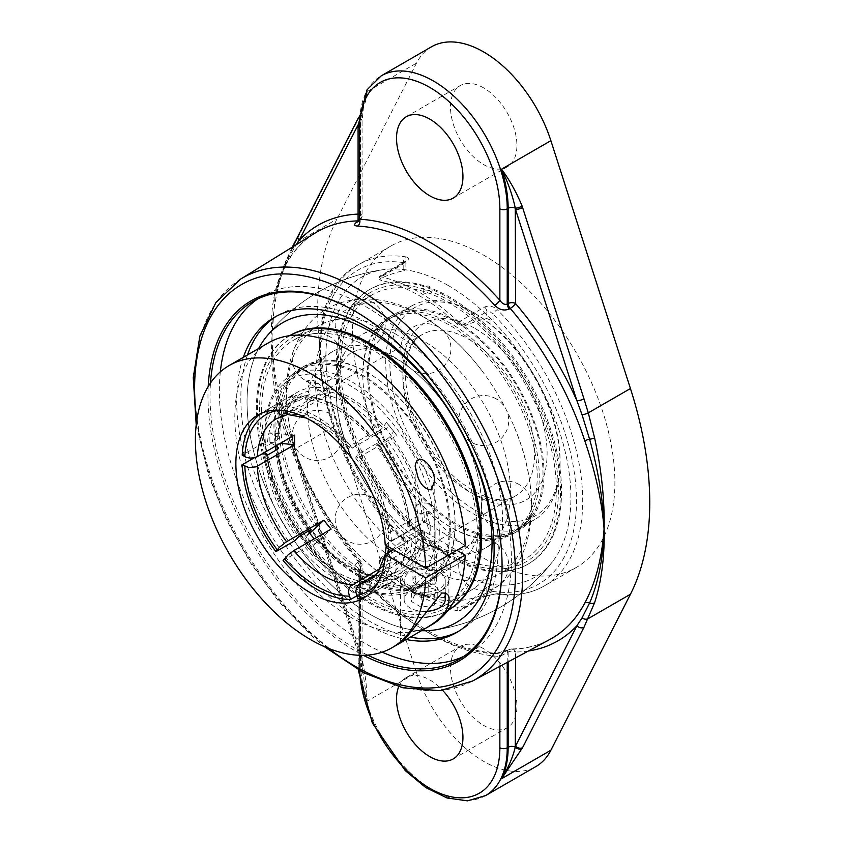 <?xml version="1.0" encoding="UTF-8"?>
<svg xmlns="http://www.w3.org/2000/svg" width="843" height="843" viewBox="0 0 843 843"><rect width="100%" height="100%" fill="white"/><g stroke="black" fill="none" stroke-linecap="round" stroke-linejoin="round"><path stroke-width="0.63" stroke-dasharray="4.21 3.16" d="M355.535 311.478A206.503 119.221 60 0 1 356.052 311.773L356.052 311.773A206.503 119.221 60 0 1 502.07 564.684A206.503 119.221 60 0 1 502.07 565.274M367.59 655.116A206.503 119.221 60 0 1 356.052 648.984A206.503 119.221 60 0 1 210.487 383.007M208.2 386.568A207.968 120.075 -120 0 0 355.008 650.785A207.968 120.075 -120 0 0 363.354 655.327M463.861 656.328A206.503 119.221 -120 0 0 468.645 653.82A206.503 119.221 -120 0 0 500.289 488.35A206.503 119.221 -120 0 0 365.388 306.378A206.503 119.221 -120 0 0 262.141 296.146A206.503 119.221 -120 0 0 257.579 299.033M220.339 371.858A206.503 119.221 -120 0 0 365.388 643.588A206.503 119.221 -120 0 0 382.174 652.166M243.321 357.348A182.035 105.101 -120 0 0 236.672 400.667A182.035 105.101 -120 0 0 405.926 639.458M360.867 654.294L361.32 655.759C364.85 670.47 366.8 685.601 367.169 701.165A104.384 60.264 60 0 1 360.541 662.05L360.541 566.823L358.928 567.866L358.085 570.542L359.613 575.474A5.216 1.496 137.8 0 0 359.792 574.094A5.216 1.496 137.8 0 0 357.548 574.557C353.596 569.678 353.649 565.6 357.706 562.323L358.623 561.817A5.216 1.307 -40.5 0 1 360.815 561.301A5.216 1.307 -40.5 0 1 360.541 562.555A239.918 138.515 -120 0 1 299.149 465.357L285.492 427.496L277.579 396.916L273.174 367.242L271.952 336.589A5.216 2.929 -178.4 0 1 272.047 336.536L272.047 337.748C272.732 365.535 277.684 394.65 286.883 425.114L360.867 654.294A5.216 1.496 -17.8 0 0 359.255 656.065L359.255 656.065A5.216 1.496 -17.8 0 0 360.541 656.602L299.149 465.357A5.216 1.496 162.2 0 1 297.874 464.82L297.874 464.82A5.216 1.496 162.2 0 1 299.486 463.049M357.706 562.323A5.216 3.098 -118.6 0 1 359.613 567.318L359.613 662.577L360.541 662.05A5.216 3.014 0 0 0 362.069 659.911L362.069 564.694A5.216 3.014 0 0 1 360.541 566.823A5.216 3.098 -118.6 0 0 358.623 561.817A234.702 135.502 60 0 1 284.049 429.35C274.112 397.422 270.097 366.694 271.994 337.179C270.097 310.098 274.112 286.789 284.049 267.252A234.702 135.502 60 0 1 315.061 233.068C302.806 240.655 292.858 251.636 285.24 266.009A5.216 4.004 -152.2 0 1 284.049 267.252M485.61 795.581A104.384 60.264 -120 0 1 405.177 767.625A104.384 60.264 -120 0 1 359.613 662.577A5.216 3.014 0 0 0 358.085 664.705A5.216 3.014 0 0 0 359.613 666.834L359.613 575.474A239.633 138.347 -120 0 0 499.857 656.434L508.15 652.039A5.216 3.014 180 0 1 515.537 652.039A5.216 4.057 89.1 0 0 511.764 648.952C525.842 648.71 538.498 645.559 549.731 639.521A234.702 135.502 60 0 1 510.247 649.363L494.725 653.757A234.407 135.333 60 0 1 357.548 574.557M357.969 220.898A234.702 135.502 60 0 1 358.623 220.887L357.706 221.446M272.047 337.748A5.216 3.098 178.4 0 0 271.952 337.811L274.934 297.537L276.63 289.391L285.492 263.606L296.188 244.744M431.511 46.797A104.384 60.264 -120 0 0 416.516 63.12L336.968 219.106A304.207 175.639 -120 0 0 336.968 424.819L416.516 672.672L367.169 701.165L360.541 656.602L360.541 562.555A5.216 3.014 0 0 1 362.069 564.694A5.216 5.216 0 0 0 360.815 561.301C327.073 521.364 301.994 476.822 285.577 427.643A5.216 1.454 -18.1 0 1 284.049 429.35M293.554 244.691A5.216 3.909 -151.9 0 1 294.808 243.448L286.883 260.213C277.684 282.721 272.742 308.159 272.047 336.536M298.19 235.871L298.19 235.861A5.216 3.994 -153 0 1 299.486 234.533L294.808 243.448L336.968 219.106M358.096 124.796L360.541 120.001A5.216 3.994 -153 0 1 359.582 115.491L359.582 115.491A5.216 3.994 -153 0 1 360.867 114.163L299.486 234.533M358.085 214.111A239.918 138.515 -120 0 1 360.541 214.038A5.216 3.014 0 0 1 362.069 216.177L362.069 120.949A5.216 3.014 0 0 1 360.541 123.078L360.541 218.305A5.216 3.014 0 0 0 362.069 216.177A5.216 5.216 0 0 1 359.561 220.624L358.644 221.193A5.216 2.929 -121.4 0 0 359.613 218.864L360.541 218.305A5.216 2.929 -121.4 0 1 359.561 220.624L359.561 220.624A5.216 2.929 -121.4 0 1 358.623 220.887A5.216 4.057 89.1 0 0 360.541 214.038L360.541 120.001L363.86 103.415L367.169 91.613C366.8 97.735 364.85 104.953 361.32 113.257L360.867 114.163M276.63 289.391C277.168 286.156 282.11 269.107 285.545 261.625A5.216 3.667 -157.3 0 0 285.492 263.606A5.216 4.004 -152.2 0 1 285.24 266.009M282.152 416.21L285.566 427.633A5.216 1.454 -18.1 0 0 285.492 427.496A5.216 2.013 162.7 0 1 285.377 427.275A5.216 2.013 162.7 0 1 285.377 427.264A5.216 2.013 162.7 0 1 286.883 425.114M357.78 221.446A5.216 2.929 -121.4 0 0 358.591 221.224M359.613 219.233C357.59 220.244 357.59 220.118 359.613 218.864L359.613 123.605L360.541 123.078A104.384 60.264 60 0 1 367.169 91.613L416.516 63.12M358.212 669.795L358.085 570.542L359.792 574.094C405.915 623.546 451.469 649.964 496.432 653.357A5.216 3.994 93 0 0 494.725 653.757M499.857 666.349L499.857 656.434A5.216 3.994 93 0 0 496.432 653.357C495.947 654.147 505.473 651.892 508.424 650.101A5.216 3.098 61.4 0 1 509.33 649.858M507.233 662.387L507.233 652.545A5.216 3.098 61.4 0 1 508.424 650.101L509.341 649.595A5.216 3.098 61.4 0 1 510.247 649.363A5.216 4.057 89.1 0 1 511.764 648.952A5.216 5.216 0 0 0 509.341 649.595A5.216 3.098 61.4 0 0 508.15 652.039L508.15 661.892M416.516 672.672A104.384 60.264 -120 0 0 535.885 766.561M493.039 584.536L493.039 591.449L486.811 593.915A4.405 2.54 60 0 1 485.905 595.927A4.405 2.54 60 0 1 484.63 596.085L458.834 610.975L460.868 610.385L463.977 607.097L486.811 593.915L486.811 587.065L493.039 584.536A173.237 100.022 -120 0 0 552.471 561.754A173.237 100.022 -120 0 0 493.039 321.088L486.811 318.559L486.811 311.72L489.994 311.678L493.039 314.186A4.405 1.496 -44.8 0 1 497.233 309.644A185.544 107.124 60 0 1 544.293 585.938A185.544 107.124 60 0 1 497.233 593.651A4.405 3.267 -81.6 0 1 495.505 594.009L495.505 594.009A4.405 3.267 -81.6 0 1 493.039 591.449A181.14 104.585 -120 0 0 576.496 500.995A181.14 104.585 -120 0 0 493.039 314.186L493.039 321.088M497.233 593.651L484.63 596.085M484.63 307.031A4.405 2.54 60 0 1 486.811 311.72L463.977 324.903L458.834 321.931L484.63 307.031C488.961 305.198 493.166 306.062 497.233 309.644M458.834 321.931L457.76 321.141A185.544 107.124 60 0 0 380.962 276.799L379.666 276.219L380.962 276.968L403.786 263.785A4.405 2.54 60 0 1 404.703 261.773A4.405 2.54 60 0 1 405.968 261.615L380.172 276.515M463.977 324.903L463.977 326.209L457.76 324.681L457.76 321.141M380.172 565.569L405.968 550.669A4.405 2.54 60 0 1 403.786 545.979L380.962 559.162L379.666 563.503L380.962 566.517A185.544 107.124 60 0 0 457.76 610.859L458.834 610.975M457.76 610.859L457.76 607.318L463.977 605.78L463.977 607.097M463.977 326.209A172.257 99.453 -60 0 1 486.811 318.559M380.962 276.799L380.962 280.34A181.393 104.732 60 0 1 419.361 295.714A181.393 104.732 60 0 1 457.76 324.681M380.962 280.34L379.666 279.454L380.962 278.274L380.962 276.968M405.968 550.669C409.371 548.045 409.319 544.778 405.82 540.869A185.544 107.124 60 0 1 320.329 349.508A185.544 107.124 60 0 1 358.76 264.565A185.544 107.124 60 0 1 405.82 256.862A4.405 3.267 98.4 0 0 403.786 262.658C405.494 262.289 405.494 262.658 403.786 263.785L403.786 270.635A172.257 99.453 120 0 0 380.962 278.274M403.786 270.635L405.083 270.034L403.786 269.56A173.237 100.022 -120 0 0 383.786 269.581A173.237 100.022 -120 0 0 326.431 369.54A173.237 100.022 -120 0 0 403.786 533.008L405.083 536.116L403.786 539.13L403.786 545.979L404.756 544.947L405.083 543.44L403.786 539.92A4.405 1.496 135.2 0 0 403.776 541.227L403.776 541.227A4.405 1.496 135.2 0 0 405.82 540.869M380.962 559.162L380.962 557.845A172.257 99.453 120 0 0 403.786 539.13M380.962 557.845L379.666 560.268L380.962 562.976L380.962 566.517M457.76 607.318A181.393 104.732 60 0 1 380.962 562.976M486.811 587.065A172.257 99.453 -60 0 1 463.977 605.78M258.632 348.507A173.237 100.022 -120 0 0 282.921 522.586A173.237 100.022 -120 0 0 421.532 630.68A173.237 100.022 -120 0 1 282.921 522.586A173.237 100.022 -120 0 1 258.632 348.507M403.786 269.56L403.786 262.658L405.083 262.668L405.515 261.193L379.666 276.219L379.666 279.454M405.82 256.862C409.319 257.652 409.371 259.233 405.968 261.615M352.5 330.93A185.544 107.124 -120 0 0 433.492 517.655A185.544 107.124 -120 0 0 576.464 567.36A185.544 107.124 -120 0 0 614.895 482.428A185.544 107.124 -120 0 0 533.904 295.703A185.544 107.124 -120 0 0 390.931 245.998A185.544 107.124 -120 0 0 352.5 330.93M247.473 354.956A182.035 105.101 -120 0 0 240.824 398.275A182.035 105.101 -120 0 0 410.088 637.066M458.466 631.396A182.035 105.101 -120 0 0 460.563 630.237A182.035 105.101 -120 0 0 498.266 546.907A182.035 105.101 -120 0 0 418.802 363.702A182.035 105.101 -120 0 0 278.527 314.934A182.035 105.101 -120 0 0 276.472 316.178M398.686 686.718A46.966 27.113 60 0 1 406.252 677.572A46.966 27.113 60 0 1 429.73 679.901A46.966 27.113 60 0 1 442.67 690.406M483.703 648.741A46.966 27.113 -120 0 0 460.215 646.423A46.966 27.113 -120 0 0 460.215 700.649A46.966 27.113 -120 0 0 507.18 727.762A46.966 27.113 -120 0 0 514.378 690.132A46.966 27.113 -120 0 0 483.703 648.741M483.703 87.925A46.966 27.113 -120 0 0 460.215 85.596A46.966 27.113 -120 0 0 460.215 139.822A46.966 27.113 -120 0 0 507.18 166.935A46.966 27.113 -120 0 0 514.378 129.306A46.966 27.113 -120 0 0 483.703 87.925M394.65 357.432A123.278 71.181 -120 0 0 333.006 351.331A123.278 71.181 -120 0 0 307.474 407.759A123.278 71.181 -120 0 0 361.289 531.828A123.278 71.181 -120 0 0 456.284 564.863A123.278 71.181 -120 0 0 468.128 446.358A123.278 71.181 -120 0 0 441.553 400.33A123.278 71.181 -120 0 0 394.65 357.432M560.079 463.239A123.278 71.181 60 0 1 534.546 519.678A123.278 71.181 60 0 1 439.551 486.653A123.278 71.181 60 0 1 385.736 362.585A123.278 71.181 60 0 1 411.268 306.146A123.278 71.181 60 0 1 472.912 312.247A123.278 71.181 60 0 1 560.079 463.239L560.079 460.847A120.349 69.484 -120 0 0 474.988 313.448A120.349 69.484 -120 0 0 389.887 362.585A120.349 69.484 -120 0 0 474.978 509.973A120.349 69.484 -120 0 0 560.079 460.847M336.136 391.215A123.278 71.181 60 0 1 361.668 334.776A123.278 71.181 60 0 1 423.312 340.888A123.278 71.181 60 0 1 503.851 449.519A123.278 71.181 60 0 1 484.946 548.308A123.278 71.181 60 0 1 376.41 499.309A123.278 71.181 60 0 1 349.824 453.281A123.278 71.181 60 0 1 336.136 391.215M377.432 443.924L376.399 443.639A105.67 61.012 60 0 1 410.109 530.521L410.109 528.118A102.741 59.316 -120 0 0 377.432 443.924L376.336 445.483L386.716 439.498A99.643 57.524 60 0 1 418.286 520.858L422.438 520.869A102.572 59.221 -120 0 0 389.835 436.811L393.66 431.363A113.394 65.469 -120 0 0 392.185 429.435A113.394 65.469 -120 0 0 386.473 422.417L389.698 426.6L350.414 449.129L348.496 448.845L350.53 445.483L369.213 434.703L370.246 434.977A102.741 59.316 -120 0 0 337.579 407.158A102.741 59.316 -120 0 0 304.913 397.253L301.794 395.778A105.67 61.012 60 0 1 335.503 405.957A105.67 61.012 60 0 1 369.213 434.703M294.607 540.837A105.67 61.012 60 0 1 260.898 453.955L261.962 453.966M265.05 453.966A102.741 59.316 -120 0 0 297.716 538.161M370.246 584.831L369.213 588.709A105.67 61.012 60 0 1 301.794 549.784L304.913 547.107A102.741 59.316 -120 0 0 370.246 584.831L369.15 581.997L379.529 576.011A99.643 57.524 60 0 1 316.388 539.552L317.632 539.183L317.421 539.836A102.572 59.221 -120 0 0 382.638 577.487L380.467 575.748L379.529 576.011M386.252 545.505L388.528 542.376L426.179 520.626L430.109 534.873A113.394 65.469 -120 0 0 430.109 525.294L426.179 511.037L387.074 534.04L386.242 536.211L386.631 537.697L391.426 541.301L410.109 530.521M430.109 525.294L422.438 520.869M418.286 520.858L407.907 526.854L410.109 528.118M376.399 443.639L357.717 454.43L355.683 457.939L357.601 458.076L396.884 435.546L393.66 431.363M391.426 541.301A105.67 61.012 -120 0 0 357.717 454.43M386.473 422.417L382.638 427.875A102.572 59.221 -120 0 0 350.035 400.098A102.572 59.221 -120 0 0 317.421 390.214L316.388 394.092A99.643 57.524 60 0 1 347.959 403.692A99.643 57.524 60 0 1 379.529 430.552L382.638 427.875M379.529 430.552L369.15 436.537L370.246 434.977M301.794 395.778L283.111 406.558L284.786 410.752M350.53 445.483A105.67 61.012 -120 0 0 283.111 406.558M309.139 532.449L306.399 536.338A113.394 65.469 -120 0 0 313.585 545.284L317.421 539.836M309.739 533.261L306.399 536.338M267.242 455.231A99.643 57.524 -120 0 0 298.822 536.601M382.638 577.487L386.473 587.371A113.394 65.469 -120 0 0 393.66 586.728L389.835 576.844A102.572 59.221 -120 0 0 422.438 530.447L418.286 530.447A99.643 57.524 60 0 1 397.77 571.343A99.643 57.524 60 0 1 386.716 575.369L389.835 576.844M380.699 568.14L389.698 562.934L386.473 587.371M369.213 588.709L356.61 595.98M316.388 539.552L306.009 545.547L304.913 547.107M306.009 545.547A99.643 57.524 -120 0 0 369.15 581.997M435.136 532.987A120.349 69.484 60 0 1 350.035 582.113A120.349 69.484 60 0 1 303.933 539.836A120.349 69.484 60 0 1 264.934 434.725A120.349 69.484 60 0 1 350.035 385.588A120.349 69.484 60 0 1 435.136 532.987M430.109 534.873L422.438 530.447M317.421 390.214L313.585 380.341A113.394 65.469 -120 0 0 306.399 380.983L310.235 390.857A102.572 59.221 -120 0 0 277.621 437.254L269.96 432.828A113.394 65.469 -120 0 0 269.96 442.417L275.956 445.884M277.621 437.254L278.485 438.508L277.621 439.656A99.643 57.524 60 0 1 298.137 398.76A99.643 57.524 60 0 1 309.191 394.735L310.235 390.857M389.835 436.811L386.716 439.498M407.907 526.854A99.643 57.524 -120 0 0 376.336 445.483M369.15 436.537A99.643 57.524 -120 0 0 306.009 400.088L316.388 394.092M304.913 397.253L306.009 400.088M309.191 394.735L298.822 400.731L296.683 395.219A105.67 61.012 -120 0 0 284.744 399.529A105.67 61.012 -120 0 0 262.974 443.176L267.242 445.641L277.621 439.656M298.822 400.731A99.643 57.524 -120 0 0 287.758 404.756A99.643 57.524 -120 0 0 267.242 445.641M386.716 575.369L376.336 581.354L378.475 586.865A105.67 61.012 -120 0 0 390.414 582.555A105.67 61.012 -120 0 0 412.185 538.909L407.907 536.443L418.286 530.447M376.336 581.354A99.643 57.524 -120 0 0 387.401 577.329A99.643 57.524 -120 0 0 407.907 536.443M412.185 538.909L393.502 549.689L424.64 531.722L456.853 550.321M366.452 596.18A105.67 61.012 -120 0 0 369.656 594.536A105.67 61.012 -120 0 0 391.426 550.89M357.717 598.846L378.475 586.865M290.93 415.125L293.764 414.356L331.12 392.785L313.585 380.341M277.073 410.151L275.924 407.201L296.683 395.219M306.399 380.983L323.933 393.428L287.885 414.24M426.179 511.037A93.194 53.804 60 0 1 426.179 520.626M393.66 586.728L396.884 562.292A93.194 53.804 60 0 1 389.698 562.934M313.585 545.284L331.12 529.119M269.96 442.417L280.319 443.365M294.639 435.093L269.96 432.828M323.933 393.428A93.194 53.804 60 0 1 331.12 392.785M389.698 426.6A93.194 53.804 60 0 1 395.061 433.133A93.194 53.804 60 0 1 396.884 435.546M283.111 560.563L301.794 549.784M254.228 457.812L260.898 453.955M396.884 562.292L377.042 573.756M275.924 407.201A105.67 61.012 -120 0 0 263.985 411.51A105.67 61.012 -120 0 0 260.961 413.47M262.974 443.176L242.215 455.157M439.277 532.987A123.278 71.181 -120 0 0 385.472 408.918A123.278 71.181 -120 0 0 290.466 375.883A123.278 71.181 -120 0 0 264.934 432.322A123.278 71.181 -120 0 0 352.111 583.314A123.278 71.181 -120 0 0 413.744 589.426A123.278 71.181 -120 0 0 439.277 532.987M261.615 410.278A152.636 88.125 -120 0 0 328.243 563.883A152.636 88.125 -120 0 0 445.863 604.779A152.636 88.125 -120 0 0 477.475 534.905A152.636 88.125 -120 0 0 410.847 381.289A152.636 88.125 -120 0 0 293.227 340.403A152.636 88.125 -120 0 0 261.615 410.278M448.413 285.608A173.237 100.022 -120 0 0 383.786 269.581A173.237 100.022 -120 0 0 330.614 397.843A173.237 100.022 -120 0 0 448.413 568.498A173.237 100.022 -120 0 0 552.471 561.754A173.237 100.022 -120 0 0 570.911 497.77A173.237 100.022 -120 0 0 448.413 285.608M430.278 290.983A4.025 1.971 -173.3 0 1 431.247 293.111A4.025 1.971 -173.3 0 1 430.309 293.775A4.025 1.971 -173.3 0 1 424.64 293.29A4.025 1.971 -173.3 0 1 423.555 292.215A4.025 1.971 -173.3 0 1 425.525 290.234A4.025 1.971 -173.3 0 1 430.278 290.983M556.348 489.361A152.636 88.125 -120 0 0 489.72 335.756A152.636 88.125 -120 0 0 372.1 294.86A152.636 88.125 -120 0 0 340.488 364.734A152.636 88.125 -120 0 0 407.106 518.35A152.636 88.125 -120 0 0 524.736 559.236A152.636 88.125 -120 0 0 556.348 489.361M423.312 316.915A152.636 88.125 -120 0 0 346.989 309.36A152.636 88.125 -120 0 0 315.377 379.234A152.636 88.125 -120 0 0 382.005 532.839A152.636 88.125 -120 0 0 499.625 573.735A152.636 88.125 -120 0 0 514.283 427.011A152.636 88.125 -120 0 0 481.385 370.024A152.636 88.125 -120 0 0 423.312 316.915M394.65 333.47A152.636 88.125 60 0 1 494.367 467.97A152.636 88.125 60 0 1 470.963 590.279A152.636 88.125 60 0 1 336.578 529.615A152.636 88.125 60 0 1 303.67 472.628A152.636 88.125 60 0 1 286.715 395.778A152.636 88.125 60 0 1 318.327 325.904A152.636 88.125 60 0 1 394.65 333.47M276.683 407.77A123.278 71.181 -120 0 0 321.035 541.859A123.278 71.181 -120 0 0 423.808 583.619A123.278 71.181 -120 0 0 447.644 545.937A123.278 71.181 -120 0 0 403.291 411.848A123.278 71.181 -120 0 0 300.519 370.077A123.278 71.181 -120 0 0 276.683 407.77M448.676 546.77A124.775 72.034 -120 0 0 403.786 411.057A124.775 72.034 -120 0 0 299.771 368.791A124.775 72.034 -120 0 0 275.64 406.927A124.775 72.034 -120 0 0 320.53 542.639A124.775 72.034 -120 0 0 424.545 584.905A124.775 72.034 -120 0 0 448.676 546.77M282.426 404.45A123.278 71.181 -120 0 0 326.778 538.54A123.278 71.181 -120 0 0 429.551 580.3A123.278 71.181 -120 0 0 453.386 542.618A123.278 71.181 -120 0 0 409.034 408.528A123.278 71.181 -120 0 0 306.262 366.768A123.278 71.181 -120 0 0 282.426 404.45M261.699 385.441A155.523 89.79 -120 0 0 347.99 584.663A155.523 89.79 -120 0 0 477.38 559.741A155.523 89.79 -120 0 0 391.099 360.509A155.523 89.79 -120 0 0 261.699 385.441M290.287 335.314A158.505 91.518 -120 0 0 259.633 383.765A158.505 91.518 -120 0 0 316.662 556.169A158.505 91.518 -120 0 0 448.792 609.858M289.233 335.925L289.592 335.725A158.505 91.518 -120 0 0 289.233 335.925A158.505 91.518 -120 0 0 258.58 384.376A158.505 91.518 -120 0 0 315.609 556.78A158.505 91.518 -120 0 0 447.738 610.469A158.505 91.518 -120 0 0 448.097 610.258L447.738 610.469M453.439 544.02A124.775 72.034 -120 0 0 408.549 408.307A124.775 72.034 -120 0 0 304.534 366.041A124.775 72.034 -120 0 0 280.403 404.187A124.775 72.034 -120 0 0 325.293 539.899A124.775 72.034 -120 0 0 429.308 582.165A124.775 72.034 -120 0 0 453.439 544.02M422.512 310.54A123.278 71.181 60 0 1 528.298 408.76A123.278 71.181 60 0 1 517.433 529.562A123.278 71.181 60 0 1 489.088 535.042A123.278 71.181 60 0 1 383.291 436.811A123.278 71.181 60 0 1 394.155 316.02A123.278 71.181 60 0 1 422.512 310.54M489.488 536.401A124.775 72.034 60 0 1 382.416 436.99A124.775 72.034 60 0 1 393.407 314.734A124.775 72.034 60 0 1 422.101 309.181A124.775 72.034 60 0 1 529.172 408.592A124.775 72.034 60 0 1 518.182 530.848A124.775 72.034 60 0 1 489.488 536.401M416.769 313.859A123.278 71.181 60 0 1 522.555 412.079A123.278 71.181 60 0 1 511.69 532.871A123.278 71.181 60 0 1 483.345 538.361A123.278 71.181 60 0 1 377.548 440.13A123.278 71.181 60 0 1 388.412 319.339A123.278 71.181 60 0 1 416.769 313.859M406.421 285.44A155.523 89.79 60 0 1 550.058 437.243A155.523 89.79 60 0 1 490.405 568.656A155.523 89.79 60 0 1 346.779 416.863A155.523 89.79 60 0 1 406.421 285.44M405.62 282.732A158.505 91.518 60 0 1 541.638 409.013A158.505 91.518 60 0 1 527.665 564.325A158.505 91.518 60 0 1 491.216 571.375A158.505 91.518 60 0 1 355.198 445.083A158.505 91.518 60 0 1 369.16 289.781A158.505 91.518 60 0 1 405.62 282.732M492.27 570.764A158.505 91.518 60 0 1 356.252 444.472A158.505 91.518 60 0 1 370.214 289.17A158.505 91.518 60 0 1 406.674 282.12A158.505 91.518 60 0 1 542.692 408.412A158.505 91.518 60 0 1 528.719 563.714A158.505 91.518 60 0 1 492.27 570.764M484.725 539.151A124.775 72.034 60 0 1 377.653 439.73A124.775 72.034 60 0 1 388.655 317.474A124.775 72.034 60 0 1 417.348 311.931A124.775 72.034 60 0 1 524.42 411.342A124.775 72.034 60 0 1 513.419 533.598A124.775 72.034 60 0 1 484.725 539.151M417.949 548.804A9.515 5.49 0 0 0 428.318 549.994A9.515 5.49 0 0 0 434.198 544.926A9.515 5.49 0 0 0 431.405 541.037A9.515 5.49 0 0 0 421.036 539.847A9.515 5.49 0 0 0 415.167 544.926A9.515 5.49 0 0 0 417.949 548.804M441.806 570.511A24.215 13.983 180 0 1 448.897 580.395A24.215 13.983 180 0 1 433.945 593.314A24.215 13.983 180 0 1 407.559 590.279A24.215 13.983 180 0 1 400.457 580.395A24.215 13.983 180 0 1 415.409 567.476A24.215 13.983 180 0 1 441.806 570.511M432.975 575.6A11.739 6.776 180 0 1 436.421 580.395A11.739 6.776 180 0 1 424.682 587.171A11.739 6.776 180 0 1 412.933 580.395A11.739 6.776 180 0 1 420.183 574.136A11.739 6.776 180 0 1 432.975 575.6M432.975 549.72A11.739 6.776 180 0 1 436.421 554.515A11.739 6.776 180 0 1 424.682 561.29A11.739 6.776 180 0 1 412.933 554.515A11.739 6.776 180 0 1 420.183 548.245A11.739 6.776 180 0 1 432.975 549.72M465.157 545.526L424.64 522.133L385.198 544.905M424.64 531.722A105.67 61.012 60 0 1 402.87 575.369A105.67 61.012 60 0 1 350.035 570.131A105.67 61.012 60 0 1 314.207 538.888M308.19 531.185A105.67 61.012 60 0 1 275.756 450.32M275.461 446.168A105.67 61.012 60 0 1 297.2 392.343A105.67 61.012 60 0 1 376.695 418.644A105.67 61.012 60 0 1 424.64 522.133M268.58 342.764A162.91 94.058 -120 0 0 243.606 473.313A162.91 94.058 -120 0 0 350.035 616.865A162.91 94.058 -120 0 0 431.49 624.937M411.584 592.007L415.093 584.441L428.191 582.418L437.77 587.95L434.261 595.516L421.173 597.539L411.584 592.007L411.584 601.596L421.173 607.129L434.261 605.105L437.77 597.539L428.191 592.007L415.093 594.03L411.584 601.596M415.093 594.03L415.093 584.441M428.191 592.007L428.191 582.418M437.77 597.539L437.77 587.95M434.261 605.105L434.261 595.516M421.173 607.129L421.173 597.539M415.483 581.818A9.515 5.49 180 0 1 415.167 580.395A9.515 5.49 180 0 1 423.439 574.947A9.515 5.49 180 0 1 433.871 578.972A9.515 5.49 180 0 1 434.198 580.395A9.515 5.49 180 0 1 425.915 585.843A9.515 5.49 180 0 1 415.483 581.818M433.871 507.075A9.515 5.49 180 0 1 434.198 508.498A9.515 5.49 180 0 1 425.915 513.945A9.515 5.49 180 0 1 415.483 509.92A9.515 5.49 180 0 1 415.167 508.498A9.515 5.49 180 0 1 423.439 503.05A9.515 5.49 180 0 1 433.871 507.075M445.23 599.573A20.548 11.865 0 0 0 444.524 596.496A20.548 11.865 0 0 0 421.995 587.803A20.548 11.865 0 0 0 404.134 599.573A20.548 11.865 0 0 0 404.83 602.64A20.548 11.865 0 0 0 426.885 611.365M444.524 577.329A20.548 11.865 180 0 1 445.23 580.395A20.548 11.865 180 0 1 427.359 592.155A20.548 11.865 180 0 1 404.83 583.461A20.548 11.865 180 0 1 404.134 580.395A20.548 11.865 180 0 1 421.995 568.635A20.548 11.865 180 0 1 444.524 577.329M328.538 648.372A226.851 130.971 60 0 1 196.809 420.204M240.582 279.117A232.067 133.984 -120 0 0 194.522 384.155A232.067 133.984 -120 0 0 294.502 616.307A232.067 133.984 -120 0 0 472.607 681.007M361.32 655.759A5.216 1.412 -16.6 0 0 359.676 657.414L359.676 657.414A5.216 1.412 -16.6 0 0 360.762 657.919A5.216 3.014 0 0 1 362.069 659.911L363.038 674.263M293.859 451.5A5.216 1.581 160.9 0 1 293.227 451.047A5.216 1.581 160.9 0 1 294.808 449.161L336.968 424.819M292.258 247.168L285.545 261.625A5.216 3.667 -157.3 0 1 286.883 260.213M293.859 248.316A5.216 3.909 -151.9 0 1 293.227 246.567M359.993 114.68C361.405 112.646 363.944 103.594 363.86 103.415L362.069 120.949A5.216 3.014 0 0 0 360.762 118.958A5.216 4.067 -154 0 1 359.982 114.68A5.216 4.067 -154 0 1 359.993 114.68A5.216 4.067 -154 0 1 361.32 113.257M515.537 657.919L515.537 652.039A239.918 138.515 -120 0 0 528.382 651.007M358.085 125.744A5.216 3.014 180 0 1 359.613 123.605A104.384 60.264 -120 0 1 381.236 75.828M359.687 670.617A99.158 57.25 60 0 1 359.613 666.834M403.786 262.658A181.14 104.585 -120 0 0 320.329 353.101A181.14 104.585 -120 0 0 403.786 539.92L403.786 533.008M277.758 449.15A102.572 59.221 -120 0 0 309.792 530.31M309.191 530.605A99.643 57.524 60 0 1 277.621 449.235M402.859 377.264A93.194 53.804 -120 0 0 443.534 471.047A93.194 53.804 -120 0 0 515.358 496.021A93.194 53.804 -120 0 0 534.652 453.355A93.194 53.804 -120 0 0 468.75 339.213A93.194 53.804 -120 0 0 422.153 334.597A93.194 53.804 -120 0 0 402.859 377.264M388.823 542.197A93.194 53.804 60 0 1 369.645 580.142L515.358 496.021C500.753 504.346 481.1 498.603 456.4 478.803C438.36 462.638 424.45 442.406 414.661 418.128C407.359 399.034 404.387 381.721 405.778 366.189C407.717 350.066 413.186 339.539 422.153 334.597L276.451 418.718A93.194 53.804 60 0 1 286.567 414.998M293.764 414.356A93.194 53.804 60 0 1 323.048 423.334A93.194 53.804 60 0 1 352.342 448.17M359.529 457.117A93.194 53.804 60 0 1 388.823 532.607M388.834 539.805A102.003 58.894 -120 0 0 356.42 456.274M349.234 447.327A102.003 58.894 -120 0 0 316.82 419.74A102.003 58.894 -120 0 0 284.418 409.909M378.528 581.775A102.003 58.894 -120 0 0 388.612 552.513M474.978 328.433A102.003 58.894 60 0 1 547.107 453.355A102.003 58.894 60 0 1 474.978 494.999A102.003 58.894 60 0 1 402.859 370.066A102.003 58.894 60 0 1 474.978 328.433M356.052 311.773L355.019 311.172M502.07 564.684L502.07 565.874M459.298 659.215L468.645 653.82M252.805 301.541L262.141 296.146M196.208 424.851L208.98 476.653L226.883 520.679L250.476 562.903L278.748 601.491L310.466 634.758L324.207 646.56M363.038 674.274L359.255 656.065L285.377 427.264M282.11 416.084L285.377 427.275M358.423 117.757L359.982 114.68M276.641 289.37L285.208 266.009M576.464 567.36L544.293 585.938C530.099 593.999 513.84 596.686 495.505 594.009L485.905 595.927L460.868 610.385M383.786 269.581A181.993 181.993 0 0 0 265.482 337.885A181.993 181.993 0 0 1 383.797 269.581M434.166 630.058A181.993 181.993 0 0 0 552.471 561.754A181.993 181.993 0 0 1 434.293 630.037M390.931 245.998L358.76 264.565C288.949 299.581 317.168 458.392 403.776 541.227L405.083 543.503L405.083 536.137M405.083 262.668L405.083 270.034M379.666 563.503L379.666 560.258M278.527 314.934L274.375 317.337M460.563 630.237L456.411 632.64M453.218 758.921L507.18 727.762M406.252 677.572L460.215 646.423M453.218 198.094L507.18 166.935M406.252 116.755L460.215 85.596M441.553 400.33C427.232 381.784 412.195 367.959 396.463 358.844L385.757 353.523C375.283 349.476 366.926 348.043 360.667 349.244L352.511 352.016C349.297 353.934 340.983 358.496 337.158 381.837C334.608 402.153 338.833 425.968 349.824 453.281M468.128 446.358C479.13 473.671 483.355 497.486 480.795 517.802C476.98 541.143 468.655 545.706 465.441 547.623C462.185 549.446 454.061 554.367 431.943 546.011C413.07 538.066 394.566 522.502 376.41 499.309M411.268 306.146L361.668 334.776M534.546 519.678L484.946 548.308M337.579 407.158L335.503 405.957M287.758 404.756L298.137 398.76L287.558 408.581C282.215 416.179 279.191 426.158 278.485 438.508M310.445 530.247C291.056 503.513 280.403 476.095 278.485 447.991M380.467 575.748C359.919 575.189 338.981 562.998 317.632 539.183M387.401 577.329L397.77 571.343L387.327 575.137M390.414 582.555L369.656 594.536M395.061 433.133L392.185 429.435M355.778 458.192C374.239 483.798 384.397 509.846 386.242 536.348M348.602 449.266C339.012 438.286 329.033 429.782 318.643 423.776L306.378 418.044M284.744 399.529L263.985 411.51M474.988 313.448L472.912 312.247M333.006 351.331L290.466 375.883M456.284 564.863L413.744 589.426M350.035 582.113L352.111 583.314M264.934 434.725L264.934 432.322M372.1 294.86L346.989 309.36M524.736 559.236L499.625 573.735M431.247 293.111A4.478 4.478 0 0 0 424.682 287.094A4.478 4.478 0 0 0 423.555 292.215M318.327 325.904L293.227 340.403M470.963 590.279L445.863 604.779M514.283 427.011C542.028 491.859 537.792 563.177 490.563 590.911C442.817 618.204 378.697 585.938 336.578 529.615M481.385 370.024C463.555 346.642 443.587 328.464 421.489 315.503C380.773 290.635 332.553 293.965 308.022 325.124C279.212 359.761 280.677 417.854 303.67 472.628M438.434 548.867A25.027 25.027 0 0 0 400.899 570.532A25.027 25.027 0 0 0 438.434 592.207A25.027 25.027 0 0 0 438.434 548.867M329.824 413.755A25.027 25.027 0 0 0 292.289 435.42A25.027 25.027 0 0 0 329.824 457.096A25.027 25.027 0 0 0 329.824 413.755M372.711 302.437A25.027 25.027 0 0 0 335.177 324.102A25.027 25.027 0 0 0 372.711 345.778A25.027 25.027 0 0 0 372.711 302.437M496.221 398.887A25.027 25.027 0 0 0 458.687 420.562A25.027 25.027 0 0 0 496.221 442.227A25.027 25.027 0 0 0 496.221 398.887M519.046 484.472A25.027 25.027 0 0 0 481.511 506.137A25.027 25.027 0 0 0 519.046 527.813A25.027 25.027 0 0 0 519.046 484.472M438.434 327A25.027 25.027 0 0 0 400.899 348.665A25.027 25.027 0 0 0 438.434 370.34A25.027 25.027 0 0 0 438.434 327M329.824 336.694A25.027 25.027 0 0 0 292.289 358.37A25.027 25.027 0 0 0 329.824 380.035A25.027 25.027 0 0 0 329.824 336.694M372.711 497.539A25.027 25.027 0 0 0 335.177 519.214A25.027 25.027 0 0 0 372.711 540.879A25.027 25.027 0 0 0 372.711 497.539M496.221 543.703A25.027 25.027 0 0 0 458.687 565.368A25.027 25.027 0 0 0 496.221 587.044A25.027 25.027 0 0 0 496.221 543.703M306.262 366.768L300.519 370.077M429.551 580.3L423.808 583.619M304.534 366.041L299.771 368.791M429.308 582.165L424.545 584.905M511.69 532.871L517.433 529.562M388.412 319.339L394.155 316.02M527.665 564.325L528.719 563.714M369.16 289.781L370.214 289.17M513.419 533.598L518.182 530.848M388.655 317.474L393.407 314.734M434.198 544.926L434.198 481.943M415.167 544.926L415.167 466.126M448.897 600.49L448.897 580.395M400.457 642.84L400.457 580.395M436.421 580.395L436.421 554.515M412.933 580.395L412.933 554.515M257.758 415.104L297.2 392.343M363.428 598.13L402.87 575.369M434.198 580.395L434.198 508.498M415.167 580.395L415.167 508.498M445.23 592.492L445.23 580.395M404.134 599.573L404.134 580.395"/><path stroke-width="1.26" d="M502.07 565.274A206.503 119.221 60 0 1 459.298 659.215A206.503 119.221 60 0 1 367.59 655.116M210.487 383.007A206.503 119.221 60 0 1 252.805 301.541A206.503 119.221 60 0 1 355.535 311.478M363.354 655.327A207.968 120.075 -120 0 0 502.07 565.874A207.968 120.075 -120 0 0 355.019 311.172A207.968 120.075 -120 0 0 208.2 386.568M257.579 299.033A206.503 119.221 -120 0 0 220.339 371.858M382.174 652.166A206.503 119.221 -120 0 0 463.861 656.328M405.926 639.458A182.035 105.101 -120 0 0 456.411 632.64A182.035 105.101 -120 0 0 456.411 422.438A182.035 105.101 -120 0 0 274.375 317.337A182.035 105.101 -120 0 0 243.321 357.348M583.967 627.297A5.216 3.994 -153 0 1 576.918 625.727L515.537 746.087A5.216 3.994 27 0 0 522.586 747.657L583.967 627.297L594.578 602.766C601.459 581.586 604.652 557.16 604.136 529.488A5.216 3.109 178.6 0 1 604.041 529.541C603.198 558.066 598.382 582.566 589.584 603.061L582.028 617.877L576.918 625.727A239.918 138.515 -120 0 1 528.382 651.007M515.537 657.919L515.294 747.14C512.576 757.973 507.992 768.5 501.532 778.742L522.586 747.657M604.136 529.488L604.136 528.276A5.216 2.919 -178.7 0 1 604.041 528.319L604.041 529.541M604.136 528.276C604.652 499.794 601.459 469.656 594.578 437.854L588.277 412.88A5.216 1.412 163.5 0 1 582.028 414.693L589.584 439.171C598.372 470.71 603.188 500.426 604.041 528.319M358.212 669.795L372.29 722.936L405.272 770.628L425.799 787.583L447.053 797.984L467.538 800.85L485.61 795.581L535.885 766.561A104.384 60.264 -120 0 0 550.879 750.238L630.438 594.252A304.207 175.639 -120 0 0 630.438 388.539L588.277 412.88L583.967 398.781A5.216 1.496 162.2 0 1 576.918 400.731L582.028 414.693M583.967 398.781L522.586 207.526A5.216 1.496 162.2 0 1 515.537 209.486L576.918 400.731A239.918 138.515 -120 0 0 515.537 303.533L515.294 208.168A5.216 3.014 0 0 0 508.15 208.305L508.15 303.533L507.233 304.091C504.62 304.997 502.154 303.701 499.857 300.203A239.633 138.347 -120 0 0 359.613 219.233C357.59 220.244 357.59 220.118 359.613 218.864M630.438 388.539L550.879 140.686L501.532 169.18C507.992 182.373 512.576 195.376 515.294 208.168A5.216 1.57 160.9 0 0 522.102 206.082C516.559 192.541 509.699 180.244 501.532 169.18A104.384 60.264 60 0 1 508.15 208.305L507.233 208.832A104.384 60.264 -120 0 0 433.428 80.991A104.384 60.264 -120 0 0 381.236 75.828L367.084 89.716L358.085 125.744A5.216 3.014 180 0 0 359.613 127.873A99.158 57.25 60 0 1 429.73 87.387A99.158 57.25 60 0 1 499.857 208.832L499.857 300.203A5.216 1.496 137.8 0 1 494.725 305.271C499.246 309.845 504.114 311.078 509.33 308.981L510.247 308.422A234.702 135.502 60 0 1 584.821 440.9C595.548 472.365 601.976 501.701 604.083 528.909C601.965 558.308 595.537 583.008 584.821 602.998A234.702 135.502 60 0 1 549.731 639.521L472.607 681.007A232.067 133.984 -120 0 0 522.702 573.64A232.067 133.984 -120 0 0 420.088 338.707A232.067 133.984 -120 0 0 240.582 279.117L215.892 302.5L199.875 336.041L193.258 377.601L196.208 424.851M358.623 220.887L357.706 221.446C353.649 224.217 353.596 225.755 357.548 226.072A5.216 3.994 93 0 0 359.613 219.233L359.613 127.873M296.188 244.744L299.149 240.36A5.216 3.994 -153 0 1 298.19 235.861L358.423 117.757M358.591 221.224A5.216 2.929 -121.4 0 0 358.644 221.193L357.411 222.078L358.085 219.897L358.085 125.744M509.33 308.981A5.216 2.929 58.6 0 1 507.233 304.091L507.233 208.832A5.216 3.014 0 0 1 499.857 208.832M584.821 440.9A5.216 1.454 161.9 0 1 589.584 439.171A5.216 1.665 168.2 0 0 594.578 437.854M594.578 602.766A5.216 4.004 -162.4 0 1 589.584 603.061A5.216 4.004 27.8 0 0 584.821 602.998M429.73 195.766A46.966 27.113 60 0 1 399.055 154.385A46.966 27.113 60 0 1 406.252 116.755A46.966 27.113 60 0 1 429.73 119.074A46.966 27.113 60 0 1 460.415 160.465A46.966 27.113 60 0 1 453.218 198.094A46.966 27.113 60 0 1 429.73 195.766M492.038 543.313A173.237 100.022 -120 0 0 369.54 331.141A173.237 100.022 -120 0 0 265.482 337.885A173.237 100.022 -120 0 0 258.632 348.507A173.237 100.022 -120 0 1 265.482 337.885A173.237 100.022 -120 0 1 403.144 355.967A173.237 100.022 -120 0 1 492.038 543.313A173.237 100.022 -120 0 1 434.166 630.058A173.237 100.022 -120 0 0 492.038 543.313M421.532 630.68A173.237 100.022 -120 0 0 434.166 630.058A173.237 100.022 -120 0 1 421.532 630.68M410.088 637.066A182.035 105.101 -120 0 0 458.466 631.396M276.472 316.178A182.035 105.101 -120 0 0 247.473 354.956M442.67 690.406A46.966 27.113 60 0 1 453.218 758.921A46.966 27.113 60 0 1 429.73 756.592A46.966 27.113 60 0 1 398.686 686.718M550.879 140.686A104.384 60.264 -120 0 0 483.703 51.971A104.384 60.264 -120 0 0 431.511 46.797L381.236 75.828M309.792 530.31A102.572 59.221 -120 0 0 310.235 530.89L310.445 530.247L309.191 530.605L298.822 536.601L294.607 540.837L275.924 551.628L279.412 547.276L285.956 542.112L323.933 520.173L309.739 533.261M261.962 453.966L265.05 453.966L267.242 455.231L277.621 449.235L278.485 447.991L277.621 446.843A102.572 59.221 -120 0 0 277.758 449.15M310.235 530.89L309.139 532.449M356.61 595.98L350.53 599.489L348.496 592.481L349.023 588.825L350.414 586.201L380.699 568.14M275.956 445.884L277.621 446.843M456.853 550.321L465.157 555.105L425.715 577.876L385.198 554.483L393.502 549.689L391.426 550.89L387.085 547.961L386.252 545.505M377.042 573.756L357.601 585.558L355.683 591.301L357.717 598.846A105.67 61.012 -120 0 0 366.452 596.18M284.786 410.752L286.609 413.26L288.917 414.745L306.378 418.044M287.885 414.24L284.776 415.662L281.731 415.388L279.075 413.565L277.073 410.151M352.342 584.505A93.194 53.804 60 0 1 293.764 550.69L331.12 529.119A93.194 53.804 60 0 1 323.933 520.173M280.319 443.365L294.639 444.683A93.194 53.804 60 0 1 294.513 439.814A93.194 53.804 60 0 1 294.639 435.093L257.284 456.664A93.194 53.804 60 0 1 276.451 418.718L284.776 415.662M293.764 550.69L288.127 554.799L283.111 560.563A105.67 61.012 -120 0 0 350.53 599.489M294.639 444.683L255.945 466.885L248.464 467.517L242.215 464.746A105.67 61.012 -120 0 0 275.924 551.628M242.215 464.746L254.228 457.812M260.961 413.47A105.67 61.012 -120 0 0 242.215 455.157L246.145 457.285L249.76 458.097L254.228 457.812L257.284 456.664M448.792 609.858A158.505 91.518 -120 0 0 479.446 561.406A158.505 91.518 -120 0 0 422.427 389.013A158.505 91.518 -120 0 0 290.287 335.314L289.592 335.725A158.505 91.518 -120 0 1 421.595 389.887A158.505 91.518 -120 0 1 478.392 562.018A158.505 91.518 -120 0 1 448.097 610.258L448.792 609.858M417.949 477.307L415.156 466.126C417.959 448.339 436.685 469.614 434.198 481.943L431.405 489.836C425.578 489.53 421.089 485.347 417.949 477.307M441.806 616.117C437.686 620.49 431.426 625.063 423.017 629.826L400.457 642.84C404.387 642.313 422.88 615.179 441.806 593.072C447.306 592.724 449.667 595.19 448.897 600.49C448.897 605.727 446.537 610.943 441.806 616.117M425.715 568.287L465.157 545.526A162.91 94.058 -120 0 0 392.195 384.408A162.91 94.058 -120 0 0 268.58 342.764L229.138 365.535A162.91 94.058 60 0 1 352.753 407.169A162.91 94.058 60 0 1 425.715 568.287L385.198 544.905A105.67 61.012 60 0 0 337.263 441.416A105.67 61.012 60 0 0 257.758 415.104A105.67 61.012 60 0 0 241.562 499.783A105.67 61.012 60 0 0 310.593 592.903A105.67 61.012 60 0 0 363.428 598.13A105.67 61.012 60 0 0 385.198 554.483L386.252 545.621M314.207 538.888A105.67 61.012 60 0 1 308.19 531.185M275.756 450.32A105.67 61.012 60 0 1 275.461 446.168M423.017 629.826L431.49 624.937A162.91 94.058 -120 0 0 465.157 555.105M425.715 577.876A162.91 94.058 60 0 1 392.048 647.709A162.91 94.058 60 0 1 310.593 639.637A162.91 94.058 60 0 1 204.164 496.074A162.91 94.058 60 0 1 229.138 365.535M426.885 611.365A20.548 11.865 0 0 0 445.23 599.573L445.23 592.492M196.809 420.204A226.851 130.971 60 0 1 341.731 288.727A226.851 130.971 60 0 1 515.421 573.588A226.851 130.971 60 0 1 328.538 648.372M630.438 594.252L588.277 618.593A5.216 4.067 -154.1 0 1 582.028 617.877M508.15 661.892L508.15 747.267A5.216 3.014 180 0 1 515.294 747.14A5.216 3.909 28 0 0 522.102 748.584M522.586 207.526L522.102 206.082M515.537 303.533A5.216 3.014 0 0 0 508.15 303.533A5.216 2.929 58.6 0 0 510.247 308.422A5.216 1.307 -40.5 0 0 515.537 303.533M357.548 226.072A234.407 135.333 60 0 1 494.725 305.271M240.582 279.117L315.061 233.068A234.702 135.502 60 0 1 357.969 220.898M293.227 246.567A5.216 3.909 -151.9 0 1 293.554 244.691L298.19 235.861M358.085 214.111A239.918 138.515 -120 0 0 299.149 240.36L358.096 124.796M485.61 795.581A104.384 60.264 -120 0 0 507.233 747.804L508.15 747.267A104.384 60.264 60 0 1 501.532 778.742L550.879 750.238M507.233 662.387L507.233 747.804A5.216 3.014 180 0 1 499.857 747.804A99.158 57.25 60 0 1 431.353 789.196A99.158 57.25 60 0 1 359.687 670.617M499.857 666.349L499.857 747.804M284.418 558.719A102.003 58.894 -120 0 0 349.234 596.138M244.818 466.242A102.003 58.894 -120 0 0 277.221 549.773M286.567 541.743A93.194 53.804 60 0 1 257.284 466.253M385.198 554.568L377.949 572.566L369.645 580.142A93.194 53.804 60 0 1 359.529 583.862M277.221 410.552A102.003 58.894 -120 0 0 244.818 456.664M356.42 595.495A102.003 58.894 -120 0 0 378.528 581.775M388.612 552.513A102.003 58.894 -120 0 0 388.834 549.394M324.207 646.56L363.66 672.756L402.965 687.793L440.014 690.691L472.607 681.007M292.258 247.168L293.554 244.691M392.048 647.709L400.52 642.819"/></g></svg>
